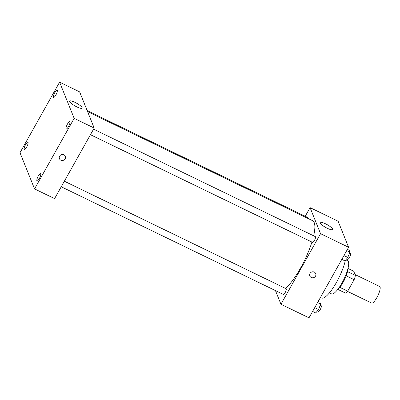<?xml version="1.0" encoding="UTF-8"?>
<svg xmlns="http://www.w3.org/2000/svg" width="400" height="400" viewBox="0 0 400 400"><rect width="100%" height="100%" fill="white"/><g stroke="black" fill="none" stroke-linecap="round" stroke-linejoin="round"><path stroke-width="0.6" d="M347.495 291.38L371.63 303.075A9.215 2.37 -64.1 0 0 377.785 295.815A9.215 2.37 -64.1 0 0 379.67 286.485L355.04 274.55M347.97 268.44L353.7 271.215L355.405 275.46A12.375 3.185 -64.1 0 1 354.14 279.665L347.685 291.165A12.375 3.185 -64.1 0 1 345.505 293.1L337.825 289.375M347.845 268.92A12.67 3.26 115.9 0 1 344.525 279.695A12.67 3.26 115.9 0 1 338.125 288.98M347.485 271.62L355.405 275.46M339.77 287.33L347.685 291.165M346.2 275.815L354.14 279.665M345.81 259.835L347.625 260.715A18.43 4.745 115.9 0 1 343.855 279.37A18.43 4.745 115.9 0 1 331.545 293.89L329.445 292.87M345.375 260.365A26.495 6.82 115.9 0 1 333.995 286.54A26.495 6.82 115.9 0 1 321.52 297.99L320.435 297.465M305.225 216.27L310.07 207.63L338.115 221.225L348.595 247.275L309 317.84L280.95 304.245L275.46 290.6M285.535 288.42A39.17 10.085 -64.1 0 0 311.93 242.055M313.64 235.82A39.17 10.085 -64.1 0 0 312.59 220.69L87.585 111.64M310.07 207.63L320.55 233.68L280.95 304.245M90.45 134.71L312.595 242.38A3.18 0.82 -64.1 0 0 314.72 239.875A3.18 0.82 -64.1 0 0 315.37 236.655L93.565 129.155M61.235 186.775L283.38 294.44A3.18 0.82 -64.1 0 0 285.505 291.935A3.18 0.82 -64.1 0 0 286.155 288.72L64.35 181.215M87.16 110.58L307.635 217.44A3.18 0.82 115.9 0 1 307.785 218.36M320.55 233.68L348.595 247.275M325.42 223.735A7.2 1.585 -150.7 0 1 332.605 229.52A7.2 1.585 -150.7 0 1 325.555 227.38A7.2 1.585 -150.7 0 1 320.05 222.475A7.2 1.585 -150.7 0 1 325.42 223.735M315.71 273.61A3.17 2.98 -21.9 0 1 312.55 277.795A3.17 2.98 -21.9 0 1 311.655 272.025A3.17 2.98 -21.9 0 1 315.525 276.125A3.17 2.98 -21.9 0 1 309.83 275.97M79.635 91.87L94.19 128.05L54.59 198.615L34.555 188.905L20 152.725L59.6 82.16L79.635 91.87M59.6 82.16L74.155 118.34L34.555 188.905M74.155 118.34L94.19 128.05M65.305 156.325A3.17 2.98 -21.9 0 1 62.15 160.51A3.17 2.98 -21.9 0 1 61.255 154.74A3.17 2.98 -21.9 0 1 65.125 158.84A3.17 2.98 -21.9 0 1 59.43 158.685M69.63 101.585A7.2 1.585 -150.7 0 1 69.615 101.095A7.2 1.585 -150.7 0 1 76.665 103.24A7.2 1.585 -150.7 0 1 82.17 108.14A7.2 1.585 -150.7 0 1 75.96 106.455A7.2 1.585 -150.7 0 1 69.63 101.585M69.945 121.805A4.035 1.04 -64.1 0 0 69.775 121.605A4.035 1.04 -64.1 0 0 67.505 123.97A4.035 1.04 -64.1 0 0 66.255 128.87A4.035 1.04 -64.1 0 0 68.745 126.105A4.035 1.04 -64.1 0 0 69.945 121.805M57.28 90.33A4.035 1.04 -64.1 0 0 57.115 90.13A4.035 1.04 -64.1 0 0 54.845 92.495A4.035 1.04 -64.1 0 0 53.595 97.395A4.035 1.04 -64.1 0 0 56.08 94.63A4.035 1.04 -64.1 0 0 57.28 90.33M28.065 142.39A4.035 1.04 -64.1 0 0 27.9 142.19A4.035 1.04 -64.1 0 0 25.63 144.555A4.035 1.04 -64.1 0 0 24.375 149.455A4.035 1.04 -64.1 0 0 26.865 146.69A4.035 1.04 -64.1 0 0 28.065 142.39M40.73 173.865A4.035 1.04 -64.1 0 0 40.56 173.67A4.035 1.04 -64.1 0 0 38.29 176.035A4.035 1.04 -64.1 0 0 37.04 180.935A4.035 1.04 -64.1 0 0 39.53 178.165A4.035 1.04 -64.1 0 0 40.73 173.865M347.425 249.36L349.135 250.19L349.895 252.07L347.795 257.42L344.945 260.89L341.81 259.37M343.95 255.555L347.795 257.42M346.76 250.55L349.895 252.07M346.61 258.865L347.655 259.375A3.18 0.82 -64.1 0 0 349.78 256.87A3.18 0.82 -64.1 0 0 350.43 253.65L349.46 253.18M318.21 301.425L319.92 302.25L320.675 304.13L318.58 309.48L315.73 312.95L312.595 311.435M314.735 307.62L318.58 309.48M317.545 302.61L320.675 304.13M317.395 310.925L318.44 311.435A3.18 0.82 -64.1 0 0 320.565 308.93A3.18 0.82 -64.1 0 0 321.215 305.71L320.245 305.24"/></g></svg>
